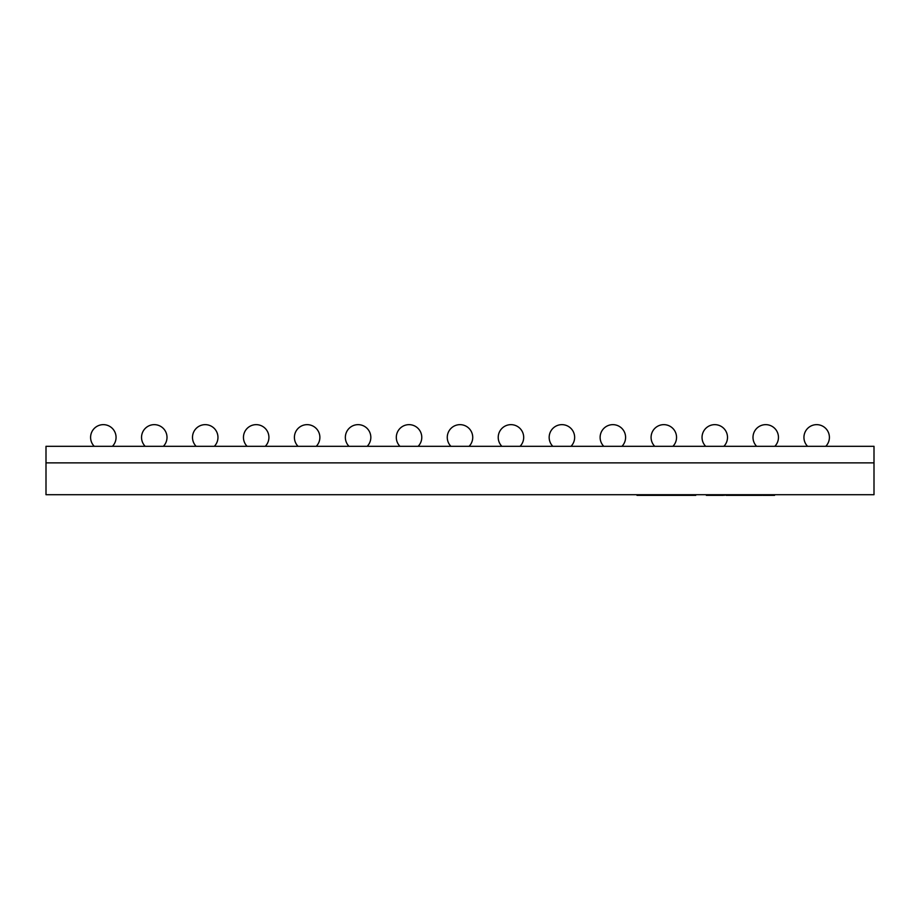 <?xml version="1.0" encoding="UTF-8"?>
<svg xmlns="http://www.w3.org/2000/svg" width="920" height="920" viewBox="0 0 920 920"><rect width="100%" height="100%" fill="white"/><g stroke="black" fill="none" stroke-linecap="round" stroke-linejoin="round"><path stroke-width="1.38" d="M46 446.303L874 446.303L874 462.863L46 462.863L874 462.863L874 494.707L46 494.707L46 446.303M713.322 494.707L713.322 495.351L713.184 494.707M713.184 495.351L708.032 495.351L708.032 494.707M708.032 495.351L706.353 495.351L706.353 494.707M713.713 494.707L713.713 495.351L723.419 495.351L723.419 494.707M762.185 494.707L762.185 495.351L732.975 495.351L732.975 494.707M732.975 495.351L732.676 494.707M732.676 495.351L726.006 495.351L726.006 494.707M745.97 495.351L745.97 494.707M735.425 495.351L735.425 494.707M753.411 495.351L753.411 494.707M758.344 495.351L758.344 494.707M751.617 495.351L751.617 494.707M746.683 495.351L746.683 494.707M724.523 495.351L725.558 494.707M733.412 495.351L733.412 494.707M774.559 494.707L774.559 495.351L762.91 495.351L762.91 494.707M769.626 495.351L769.626 494.707M767.843 495.351L767.843 494.707M695.75 494.707L695.75 495.351L636.985 495.351L636.985 494.707M686.63 495.351L686.63 494.707M681.651 495.351L681.651 494.707M654.028 495.351L654.028 494.707M720.348 495.351L720.348 494.707M715.587 495.351L715.587 494.707M744.015 495.351L744.015 494.707M739.116 495.351L739.116 494.707M760.242 495.351L760.242 494.707M669.127 495.351L669.127 494.707M658.076 495.351L658.076 494.707M651.912 495.351L651.912 494.707M641.32 495.351L641.32 494.707M112.424 446.303A12.742 12.742 0 0 0 103.327 424.649A12.742 12.742 0 0 0 94.231 446.303M163.369 446.303A12.742 12.742 0 0 0 154.273 424.649A12.742 12.742 0 0 0 145.176 446.303M214.325 446.303A12.742 12.742 0 0 0 205.229 424.649A12.742 12.742 0 0 0 196.132 446.303M265.282 446.303A12.742 12.742 0 0 0 256.185 424.649A12.742 12.742 0 0 0 247.089 446.303M316.238 446.303A12.742 12.742 0 0 0 307.142 424.649A12.742 12.742 0 0 0 298.046 446.303M367.195 446.303A12.742 12.742 0 0 0 358.087 424.649A12.742 12.742 0 0 0 348.99 446.303M418.14 446.303A12.742 12.742 0 0 0 409.043 424.649A12.742 12.742 0 0 0 399.947 446.303M469.096 446.303A12.742 12.742 0 0 0 460 424.649A12.742 12.742 0 0 0 450.903 446.303M520.053 446.303A12.742 12.742 0 0 0 510.956 424.649A12.742 12.742 0 0 0 501.86 446.303M571.009 446.303A12.742 12.742 0 0 0 561.913 424.649A12.742 12.742 0 0 0 552.805 446.303M621.955 446.303A12.742 12.742 0 0 0 612.858 424.649A12.742 12.742 0 0 0 603.761 446.303M672.911 446.303A12.742 12.742 0 0 0 663.814 424.649A12.742 12.742 0 0 0 654.718 446.303M723.867 446.303A12.742 12.742 0 0 0 714.771 424.649A12.742 12.742 0 0 0 705.674 446.303M774.824 446.303A12.742 12.742 0 0 0 765.727 424.649A12.742 12.742 0 0 0 756.631 446.303M825.769 446.303A12.742 12.742 0 0 0 816.672 424.649A12.742 12.742 0 0 0 807.576 446.303"/></g></svg>
